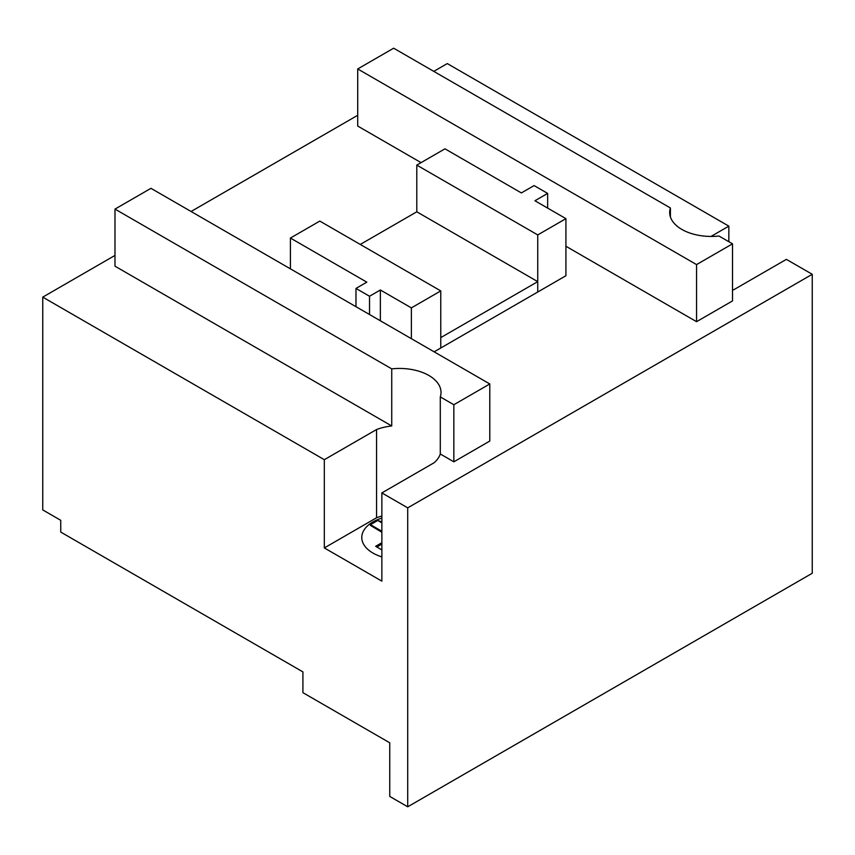 <?xml version="1.0" encoding="UTF-8"?>
<svg xmlns="http://www.w3.org/2000/svg" width="855" height="855" viewBox="0 0 855 855"><rect width="100%" height="100%" fill="white"/><g stroke="black" fill="none" stroke-linecap="round" stroke-linejoin="round"><path stroke-width="1.28" d="M434.137 351.822L440.763 348.006L440.763 337.618L537.742 281.637L416.791 211.805L416.791 165.101L444.974 148.823L521.368 192.931L534.097 185.588L547.649 193.412L534.92 200.754L565.925 218.656L537.742 234.922L416.791 165.101M360.265 244.445L416.791 211.805M440.763 290.914L411.373 307.886L380.368 289.984L369.531 296.247L355.979 288.424L366.816 282.161L290.422 238.053L319.813 221.082L440.763 290.914L440.763 348.006L537.742 292.015L537.742 281.637M411.373 338.676L411.373 307.886M380.368 320.785L380.368 289.984M369.531 314.522L369.531 296.247M355.979 306.699L355.979 288.424M290.422 268.855L290.422 238.053M537.742 234.922L537.742 292.015L565.925 275.738L565.925 218.656M547.649 208.107L547.649 193.412M376.563 429.531A41.51 23.972 180 0 1 391.74 425.961L114.987 266.183L114.987 209.09L391.74 368.868A41.51 23.972 180 0 1 441.02 392.413A41.51 23.972 180 0 1 440.293 396.902L453.845 404.725L489.797 383.959L489.797 441.052L453.845 461.818L440.293 453.984A41.51 23.972 180 0 1 434.105 462.758L381.864 492.918L381.864 581.144L324.323 547.927L324.323 459.691L376.563 429.531L376.563 517.767L324.323 547.927M381.864 516.046A41.51 23.972 0 0 0 376.563 517.767M324.323 459.691L42.75 297.134L114.987 255.421M732.511 290.123A41.51 23.972 180 0 0 734.146 289.524L786.386 259.364L812.25 274.295L407.717 507.849L407.717 806.799L389.752 796.422L389.752 742.803L302.916 692.668L302.916 671.902L60.737 532.077L60.737 520.3L42.75 509.922L42.75 297.134M407.717 507.849L381.864 492.918M711.029 236.429L728.845 226.137L728.845 241.719M421.066 162.632L357.711 126.048L357.711 68.956L696.558 264.59L732.511 243.835L732.511 300.928L696.558 321.683L565.925 246.261M433.795 71.36L447.283 63.58L728.845 226.137M191.071 211.495L357.711 115.286M407.717 806.799L812.25 573.256L812.25 274.295M732.511 243.835L718.959 236.012A41.51 23.972 180 0 1 669.679 212.468A41.51 23.972 180 0 1 670.416 207.979L393.663 48.201L357.711 68.956M696.558 264.59L696.558 321.683M489.797 383.959L150.95 188.324L114.987 209.09M453.845 404.725L453.845 461.818M440.293 396.902L440.293 453.984M391.74 368.868L391.74 425.961M670.416 207.979L670.416 216.946M381.864 522.865L377.728 520.481L381.864 521.881M377.728 520.481L370.471 524.671L370.45 525.408L381.864 532.248M381.864 518.098A38.144 22.016 0 0 0 372.962 553.067A38.144 22.016 0 0 0 381.864 556.883M381.864 549.893L375.655 546.313L381.864 542.733M370.471 524.671L381.864 531.254M381.864 544.101L376.841 546.997"/></g></svg>
